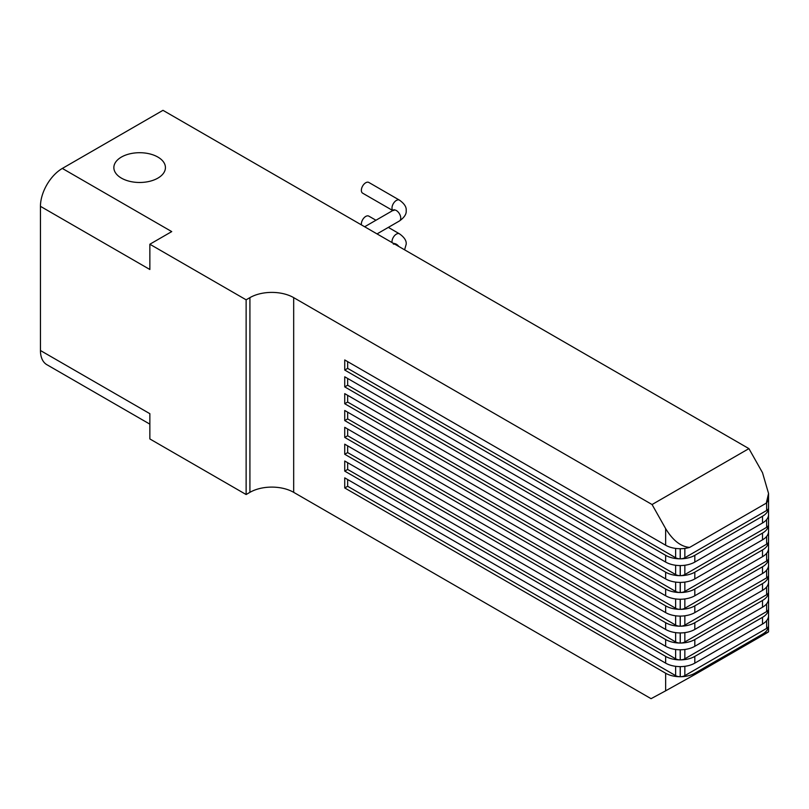 <?xml version="1.0" encoding="UTF-8"?>
<svg xmlns="http://www.w3.org/2000/svg" width="809" height="809" viewBox="0 0 809 809"><rect width="100%" height="100%" fill="white"/><g stroke="black" fill="none" stroke-linecap="round" stroke-linejoin="round"><path stroke-width="1.21" d="M392.749 210.542L362.644 193.169A6.189 3.57 -60 0 1 361.694 188.204A6.189 3.57 -60 0 1 365.739 182.753A6.189 3.57 -60 0 1 368.833 182.45L399.464 200.136A6.189 3.57 -60 0 0 396.37 200.44A6.189 3.57 -60 0 0 392.001 208.024A6.189 3.57 -60 0 0 392.83 210.502M361.441 224.902A6.189 3.57 -60 0 1 365.739 216.438A6.189 3.57 -60 0 1 368.833 216.134L375.952 220.24M157.876 157.067A25.787 14.886 0 0 0 129.774 153.841A25.787 14.886 0 0 0 113.857 167.594A25.787 14.886 0 0 0 121.411 178.122A25.787 14.886 0 0 0 149.513 181.347A25.787 14.886 0 0 0 165.43 167.594A25.787 14.886 0 0 0 157.876 157.067M684.849 666.323L684.849 675.626A6.502 3.752 180 0 1 680.268 676.729A20.629 11.913 0 0 0 694.82 673.24L762.513 634.165A20.629 11.913 0 0 0 768.55 625.751A6.502 3.752 180 0 1 766.649 628.401L766.649 620.634M694.82 673.24L694.82 674.564L762.513 635.49L762.513 634.165M768.55 625.751L768.55 615.649A20.629 11.913 180 0 1 762.513 624.052L694.82 663.137A20.629 11.913 180 0 1 680.268 666.616L680.268 676.729M684.849 649.475L684.849 658.789A6.502 3.752 180 0 1 680.268 659.881A20.629 11.913 0 0 0 694.82 656.392L762.513 617.318A20.629 11.913 0 0 0 768.55 608.914A6.502 3.752 180 0 1 766.649 611.564L766.649 603.787M768.55 608.914L768.55 598.802A20.629 11.913 180 0 1 762.513 607.215L694.82 646.29A20.629 11.913 180 0 1 680.268 649.779L680.268 659.881M684.849 632.628L684.849 641.941A6.502 3.752 180 0 1 680.268 643.044A20.629 11.913 0 0 0 694.82 639.555L762.513 600.47A20.629 11.913 0 0 0 768.55 592.067A6.502 3.752 180 0 1 766.649 594.716L766.649 586.94M768.55 581.934L768.55 581.964A20.629 11.913 180 0 1 762.513 590.368L694.82 629.442A20.629 11.913 180 0 1 680.268 632.931L680.268 643.044M684.849 615.791L684.849 625.094A6.502 3.752 180 0 1 680.268 626.196A20.629 11.913 0 0 0 694.82 622.708L762.513 583.633A20.629 11.913 0 0 0 768.55 575.229A6.502 3.752 180 0 1 766.649 577.869L766.649 570.102M768.55 565.087L768.55 565.117A20.629 11.913 180 0 1 762.513 573.52L694.82 612.605A20.629 11.913 180 0 1 680.268 616.094L680.268 626.196M684.849 598.943L684.849 608.257A6.502 3.752 180 0 1 680.268 609.349A20.629 11.913 0 0 0 694.82 605.86L762.513 566.785A20.629 11.913 0 0 0 768.55 558.382A6.502 3.752 180 0 1 766.649 561.031L766.649 553.255M768.55 548.239L768.55 548.28A20.629 11.913 180 0 1 762.513 556.683L694.82 595.758A20.629 11.913 180 0 1 680.268 599.247L680.268 609.349M684.849 582.096L684.849 591.409A6.502 3.752 180 0 1 680.268 592.512A20.629 11.913 0 0 0 694.82 589.023L762.513 549.948A20.629 11.913 0 0 0 768.55 541.534A6.502 3.752 180 0 1 766.649 544.184L766.649 536.407M768.55 531.432L768.55 531.402A20.629 11.913 180 0 1 762.513 539.836L694.82 578.91A20.629 11.913 180 0 1 680.268 582.399L680.268 592.512M684.849 565.258L684.849 574.562A6.502 3.752 180 0 1 680.268 575.664A20.629 11.913 0 0 0 694.82 572.175L762.513 533.101A20.629 11.913 0 0 0 768.55 524.697A6.502 3.752 180 0 1 766.649 527.337L766.649 519.57M665.645 545.226L344.735 359.944L344.735 370.057L665.645 555.328A20.629 11.913 0 0 0 680.207 558.817L680.207 548.714A20.629 11.913 180 0 1 665.645 545.226L665.645 528.631L652.064 504.533L748.922 448.621L162.983 110.327L62.333 168.434A30.944 17.869 120 0 0 40.45 206.335L40.45 350.519A30.944 17.869 120 0 0 46.861 364.687L149.857 424.149M748.922 448.621L762.513 472.709L768.55 493.46L768.55 631.829M40.45 206.335L149.857 269.498L149.857 244.237L246.128 299.815L246.128 494.532L149.857 438.943L149.857 413.682L40.45 350.519M246.128 494.532L249.92 492.337A30.944 17.869 180 0 1 293.677 492.337L651.063 698.673L665.645 690.825L665.645 673.24A20.629 11.913 0 0 0 680.207 676.729A6.502 3.752 180 0 1 675.626 675.626L675.626 666.323M246.128 299.815L249.92 297.631A30.944 17.869 180 0 1 293.677 297.631L652.064 504.533M680.207 676.729L680.207 666.616A20.629 11.913 180 0 1 665.645 663.137L344.735 477.856L344.735 487.958L665.645 673.24M680.207 659.881L680.207 649.779A20.629 11.913 180 0 1 665.645 646.29L344.735 461.009L344.735 471.121L665.645 656.392A20.629 11.913 0 0 0 680.207 659.881A6.502 3.752 180 0 1 675.626 658.789L675.626 649.475M680.207 643.044L680.207 632.931A20.629 11.913 180 0 1 665.645 629.442L344.735 444.171L344.735 454.274L665.645 639.555A20.629 11.913 0 0 0 680.207 643.044A6.502 3.752 180 0 1 675.626 641.941L675.626 632.628M680.207 626.196L680.207 616.094A20.629 11.913 180 0 1 665.645 612.605L344.735 427.324L344.735 437.426L665.645 622.708A20.629 11.913 0 0 0 680.207 626.196A6.502 3.752 180 0 1 675.626 625.094L675.626 615.791M680.207 609.349L680.207 599.247A20.629 11.913 180 0 1 665.645 595.758L344.735 410.476L344.735 420.589L665.645 605.86A20.629 11.913 0 0 0 680.207 609.349A6.502 3.752 180 0 1 675.626 608.257L675.626 598.943M680.207 592.512L680.207 582.399A20.629 11.913 180 0 1 665.645 578.91L344.735 393.639L344.735 403.742L665.645 589.023A20.629 11.913 0 0 0 680.207 592.512A6.502 3.752 180 0 1 675.626 591.409L675.626 582.096M680.207 575.664L680.207 565.562A20.629 11.913 180 0 1 665.645 562.073L344.735 376.792L344.735 386.894L665.645 572.175A20.629 11.913 0 0 0 680.207 575.664A6.502 3.752 180 0 1 675.626 574.562L675.626 565.258M768.55 514.585L768.55 514.554A20.629 11.913 180 0 1 762.513 522.998L694.82 562.073A20.629 11.913 180 0 1 680.268 565.562L680.268 575.664M684.849 548.411L684.849 557.725A6.502 3.752 180 0 1 680.268 558.817A20.629 11.913 0 0 0 694.82 555.328L762.513 516.253A20.629 11.913 0 0 0 768.55 507.85A6.502 3.752 180 0 1 766.649 510.499L766.649 502.723M149.857 244.237L171.73 231.596L62.333 168.434M694.82 674.564L665.645 690.825M762.513 634.913C770.38 630.717 770.38 630.909 762.513 635.49M768.55 507.85L768.55 497.717A20.629 11.913 180 0 1 766.285 503.158L689.642 547.41A20.629 11.913 180 0 1 680.268 548.714L680.268 558.817M766.285 503.158L768.55 493.46M665.645 528.631C672.845 540.432 680.834 546.692 689.642 547.41M684.849 557.725L766.649 510.499M680.207 558.817A6.502 3.752 180 0 1 675.626 557.725L675.626 548.411M347.658 361.633L347.658 368.368L675.626 557.725M347.658 368.368L344.735 370.057M684.849 574.562L766.649 527.337M684.849 591.409L766.649 544.184M684.849 608.257L766.649 561.031M684.849 625.094L766.649 577.869M684.849 641.941L766.649 594.716M684.849 658.789L766.649 611.564M684.849 675.626L766.649 628.401M347.658 378.481L347.658 385.215L675.626 574.562M347.658 385.215L344.735 386.894M347.658 395.318L347.658 402.053L675.626 591.409M347.658 402.053L344.735 403.742M347.658 412.165L347.658 418.9L675.626 608.257M347.658 418.9L344.735 420.589M347.658 429.003L347.658 435.748L675.626 625.094M347.658 435.748L344.735 437.426M347.658 445.85L347.658 452.585L675.626 641.941M347.658 452.585L344.735 454.274M347.658 462.697L347.658 469.432L675.626 658.789M347.658 469.432L344.735 471.121M347.658 479.535L347.658 486.28L675.626 675.626M347.658 486.28L344.735 487.958M393.811 210.542L394.034 209.673L393.275 210.239A6.189 3.57 60 0 1 396.37 210.542A6.189 3.57 60 0 1 400.748 218.127A6.189 3.57 60 0 1 399.464 220.958L377.034 233.912M392.072 242.589A6.189 3.57 -60 0 1 392.001 241.709A6.189 3.57 -60 0 1 396.37 234.125A6.189 3.57 -60 0 1 399.464 233.821L388.33 227.39M393.953 243.681A6.189 3.57 60 0 1 396.37 244.237A6.189 3.57 60 0 1 398.786 246.472M694.82 656.392L694.82 663.137M762.513 624.052L762.513 617.318M694.82 639.555L694.82 646.29M762.513 607.215L762.513 600.47M694.82 622.708L694.82 629.442M762.513 590.368L762.513 583.633M694.82 605.86L694.82 612.605M762.513 573.52L762.513 566.785M694.82 589.023L694.82 595.758M762.513 556.683L762.513 549.948M694.82 572.175L694.82 578.91M762.513 539.836L762.513 533.101M249.92 297.631L249.92 492.337M293.677 297.631L293.677 492.337M665.645 663.137L665.645 656.392M665.645 646.29L665.645 639.555M665.645 629.442L665.645 622.708M665.645 612.605L665.645 605.86M665.645 595.758L665.645 589.023M665.645 578.91L665.645 572.175M665.645 562.073L665.645 555.328M694.82 555.328L694.82 562.073M762.513 522.998L762.513 516.253M768.55 608.884L768.55 598.771M768.55 548.28L768.55 558.382M768.55 565.117L768.55 575.229M768.55 581.964L768.55 592.067M399.464 200.136C404.358 203.625 406.593 207.094 406.189 210.542C406.593 214.001 404.358 217.469 399.464 220.958M393.275 210.239L364.657 226.763M399.464 233.821C404.358 237.31 406.593 240.779 406.189 244.237L404.591 249.819M393.811 244.237L394.034 243.357L393.275 243.924"/></g></svg>
